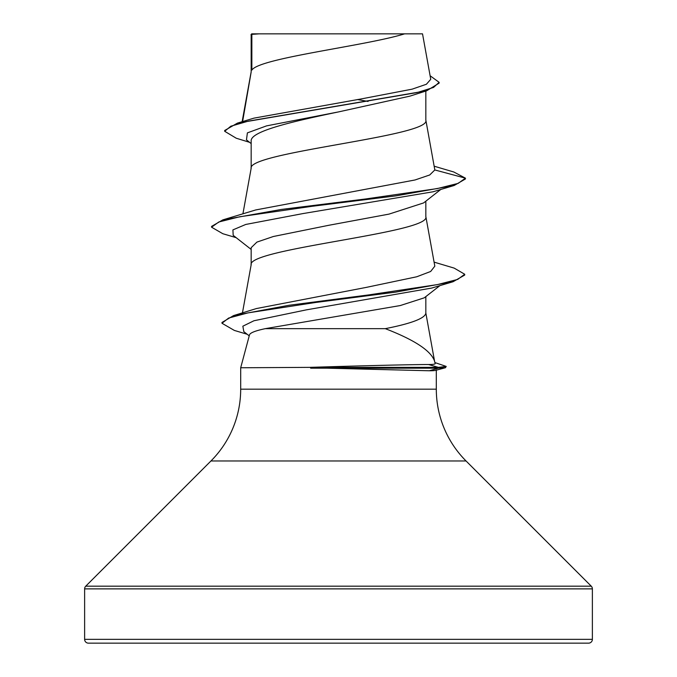 <?xml version="1.0" encoding="UTF-8"?>
<svg xmlns="http://www.w3.org/2000/svg" width="677" height="677" viewBox="0 0 677 677"><rect width="100%" height="100%" fill="white"/><g stroke="black" fill="none" stroke-linecap="round" stroke-linejoin="round"><path stroke-width="1.02" d="M84.625 639.342A3.808 3.808 0 0 0 88.433 643.15L588.567 643.15A3.808 3.808 0 0 0 592.375 639.342L84.625 639.342L84.625 588.872A3.808 3.808 0 0 1 85.742 586.18L210.945 460.978A101.55 101.55 0 0 0 240.69 389.173L240.69 367.763L309.677 367.366C356.491 365.902 411.43 364.497 428.575 364.531C433.145 364.522 435.345 364.175 435.167 363.507L434.448 360.816C430.665 350.559 414.282 339.837 385.289 328.658L265.291 328.658C255.407 330.748 250.143 332.822 249.5 334.87L240.69 367.763M436.31 370.175L436.31 389.173A101.55 101.55 0 0 0 466.055 460.978L591.258 586.18A3.808 3.808 0 0 1 592.375 588.872L592.375 639.342M310.641 367.763L429.387 370.768C433.999 370.759 436.31 370.48 436.31 369.913M251.852 34.358L259.198 33.85L404.592 33.85C365.715 45.934 259.13 58.027 251.852 70.112L251.852 34.358L251.167 34.358L251.167 71.796M242.611 121.572L251.167 72.041M249.551 142.314L236.248 138.226L224.688 131.287L230.798 126.227L248.256 121.158L426.713 90.769L409.881 96.142L338.5 111.917C291.626 121.682 250.05 131.363 251.167 141.095L251.167 168.268M425.833 91.04L425.833 120.278C431.241 136.356 245.759 152.435 251.167 168.514M440.812 189.442L423.616 202.922L389.004 214.11L328.743 225.297L273.364 236.501L256.905 242.104L251.167 247.697L251.167 264.741M425.833 201.179L425.833 216.75C431.241 232.829 245.759 248.908 251.167 264.986M357.481 99.519L368.076 101.457M425.833 296.594L425.833 313.223C424.902 318.368 411.388 323.513 385.289 328.658M254.027 118.128L361.256 98.918L412.132 89.161L426.408 84.244L430.75 79.294L422.524 33.85L404.592 33.85M424.191 297.846L400.251 305.555L265.291 328.658M251.167 143.592L246.462 139.86L247.393 132.878L266.526 125.888L338.5 111.917M426.713 90.769L439.119 83.136L439.119 82.332L430.107 75.748M251.167 35.72L251.666 33.85L263.565 33.85M251.167 249.424L233.184 235.334L232.913 229.892L245.759 224.451L303.008 213.568L432.975 191.803L454.208 185.464L465.437 178.965L465.437 178.161L453.818 172L434.194 166.212M224.688 131.287L224.688 130.483L237.424 123.121L417.252 92.529L433.551 87.426L439.119 82.332M434.829 169.952L429.726 174.971L415.06 179.964L255.728 209.946L222.818 219.881L281.319 209.447L365.216 199.021L437.249 188.587L458.185 183.374L465.437 178.161L434.829 169.952L425.791 119.787M434.092 262.126L454.191 268.117L464.718 274.253L457.686 279.415L437.469 284.585L368.593 294.927L289.096 305.259L233.531 315.6L256.422 308.551L366.291 287.387L416.736 276.775L430.657 271.477L434.82 266.171L425.791 216.259M464.718 274.253L464.718 275.057L453.108 281.717L431.698 288.063L306.368 309.854L253.951 320.754L242.857 326.196L243.813 331.645L249.238 335.868M454.208 185.464L395.707 195.898L311.792 206.333L239.743 216.767L218.815 221.988L211.571 227.201L222.826 233.717L236.18 237.678M453.108 281.717L395.766 292.109L315.516 302.492L247.96 312.884L228.623 318.072L221.988 323.267L234.352 330.427L247.173 334.26M434.922 362.576L446.211 366.418L445.466 367.704L438.4 368.17L438.4 367.366L428.575 364.531M222.818 219.881L211.571 226.397L211.571 227.201M233.531 315.6L221.988 322.464L221.988 323.267M446.211 366.418L438.4 367.366L309.677 367.366M310.641 368.17L438.4 368.17L429.387 370.768M592.375 588.872L84.625 588.872M591.258 586.18L85.742 586.18M466.055 460.978L210.945 460.978M436.31 389.173L240.69 389.173M251.065 34.984L251.065 34.552M237.424 123.121L254.019 118.128M242.451 312.892L251.209 264.495M242.908 213.89L251.209 168.023M242.129 121.716L251.209 71.55M425.791 312.732L434.659 361.738M435.641 370.353L445.466 367.704M439.948 285.592L424.208 297.863"/></g></svg>
